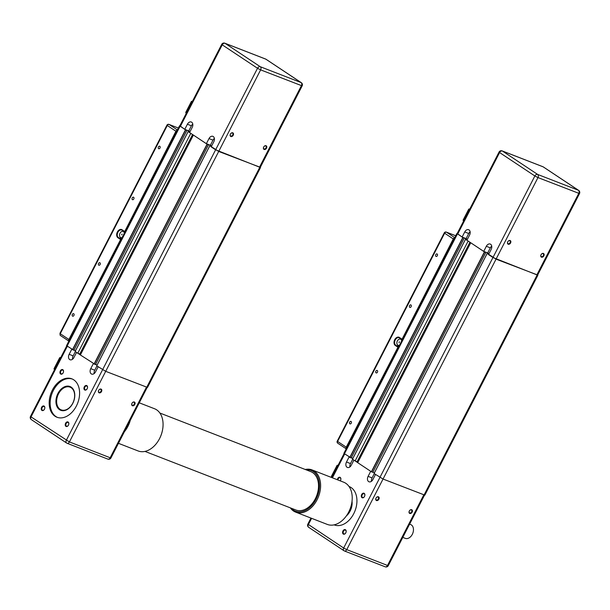 <?xml version="1.0" encoding="UTF-8"?>
<svg xmlns="http://www.w3.org/2000/svg" width="610" height="610" viewBox="0 0 610 610"><rect width="100%" height="100%" fill="white"/><g stroke="black" fill="none" stroke-linecap="round" stroke-linejoin="round"><path stroke-width="0.91" d="M466.147 238.617L462.799 237.534L457.203 233.5M468.266 241.125L465.483 239.318L467.054 239.974M487.748 252.959L484.393 251.877L470.859 242.849M537.646 275.019L496.044 259.151L488.648 254.317M374.448 472.719L372.916 472.125L374.448 472.719M485.774 252.433L372.809 472.323L371.391 471.759L357.712 462.67L470.722 242.788M358.055 462.006L357.155 461.656M468.129 241.072L355.119 460.954L357.117 461.724L469.929 242.231M355.119 460.954L352.488 459.178M352.847 458.377L351.322 457.782L352.847 458.377M351.162 457.973L464.172 238.091L351.215 457.988L343.88 453.36L456.89 233.477M537.852 275.262L424.842 495.145L383.034 479.033L374.09 473.52M507.779 241.773A1.7 1.212 123.6 0 0 507.985 243.634A1.7 1.212 123.6 0 0 510.074 242.666A1.7 1.212 123.6 0 0 509.868 240.797A1.7 1.212 123.6 0 0 507.779 241.773M510.585 242.925A2.104 1.51 -56.4 0 1 508.206 244.236A2.104 1.51 -56.4 0 1 507.741 241.827A2.104 1.51 -56.4 0 1 510.12 240.508A2.104 1.51 -56.4 0 1 510.585 242.925M541.062 254.698A1.7 1.212 123.6 0 0 541.268 256.558A1.7 1.212 123.6 0 0 543.35 255.59A1.7 1.212 123.6 0 0 543.152 253.722A1.7 1.212 123.6 0 0 541.062 254.698M543.861 255.849A2.104 1.51 -56.4 0 1 541.489 257.161A2.104 1.51 -56.4 0 1 541.024 254.751A2.104 1.51 -56.4 0 1 543.403 253.432A2.104 1.51 -56.4 0 1 543.861 255.849M423.813 494.862L387.525 565.462L346.762 549.625L537.974 177.579L534.871 175.977A2.47 1.761 -56.4 0 1 537.654 174.437A2.47 1.708 111.2 0 1 537.974 177.579L579.5 193.583L537.593 275.125L492.956 257.519L488.518 254.576L491.141 249.475A4.117 2.844 111.2 0 0 490.226 244.046A4.117 2.844 111.2 0 0 486.338 246.287L483.722 251.389L487.71 252.936L490.333 247.843A4.117 2.844 -68.8 0 1 491.721 246.135M488.938 253.752L487.71 252.936M499.056 152.065A2.47 2.47 0 0 1 502.152 150.891A2.47 1.708 111.2 0 1 502.381 151.013A2.47 1.761 123.6 0 0 499.59 152.553L499.056 152.065L457.149 233.615L462.121 237.046L464.744 231.945A4.117 2.844 111.2 0 1 468.632 229.703A4.117 2.844 111.2 0 1 469.54 235.132L466.924 240.233L483.722 251.389M470.119 231.792A4.117 2.844 -68.8 0 0 468.732 233.5L466.116 238.594L467.344 239.41M463.653 220.965L463.097 220.118L468.77 209.085L469.692 209.207L469.09 208.963M469.639 209.314L469.197 209.016L463.203 220.667M462.121 237.046L466.116 238.594M351.924 502.015A12.185 8.426 111.2 0 1 350.087 510.936A12.185 8.426 111.2 0 1 346.747 515.358M412.154 512.141A2.112 1.51 123.6 0 0 411.689 509.716A2.112 1.51 123.6 0 0 409.302 511.035A2.112 1.51 123.6 0 0 409.767 513.452A2.112 1.51 123.6 0 0 412.154 512.141M409.341 510.982A1.7 1.212 -56.4 0 1 411.43 510.006A1.7 1.212 -56.4 0 1 411.636 511.874A1.7 1.212 -56.4 0 1 409.546 512.842A1.7 1.212 -56.4 0 1 409.341 510.982M349.027 486.483A20.587 14.228 111.2 0 1 349.187 486.544A20.587 14.228 111.2 0 1 351.085 487.535A20.587 14.228 111.2 0 1 354.402 512.308A20.587 14.228 111.2 0 1 334.28 524.928A20.587 14.228 111.2 0 1 334.12 524.859M349.667 486.742A20.587 14.228 -68.8 0 0 349.088 486.574M376.019 498.111A2.112 1.51 123.6 0 0 376.484 500.528A2.112 1.51 123.6 0 0 378.871 499.216A2.112 1.51 123.6 0 0 378.406 496.792A2.112 1.51 123.6 0 0 376.019 498.111M378.352 498.95A1.7 1.212 -56.4 0 1 376.263 499.918A1.7 1.212 -56.4 0 1 376.057 498.057A1.7 1.212 -56.4 0 1 378.147 497.081A1.7 1.212 -56.4 0 1 378.352 498.95M337.879 479.948A2.028 1.403 111.2 0 1 340.098 477.782A2.028 1.403 111.2 0 1 340.288 477.882A2.028 1.403 111.2 0 1 340.837 479.551M340.288 480.878A2.432 1.685 -68.8 0 0 340.334 480.81A2.432 1.685 -68.8 0 0 340.845 479.483A2.432 1.685 -68.8 0 0 340.197 477.409A2.432 1.685 -68.8 0 0 337.315 479.727M364.368 496.692A2.028 1.403 111.2 0 1 362.63 497.493A2.028 1.403 111.2 0 1 362.447 497.394A2.028 1.403 111.2 0 1 362.119 494.962A2.028 1.403 111.2 0 1 364.094 493.719A2.028 1.403 111.2 0 1 364.284 493.818A2.028 1.403 111.2 0 1 364.833 495.488M364.193 493.345A2.432 1.685 -68.8 0 0 361.669 494.558A2.432 1.685 -68.8 0 0 361.982 497.653A2.432 1.685 -68.8 0 0 364.33 496.746A2.432 1.685 -68.8 0 0 364.849 495.419A2.432 1.685 -68.8 0 0 364.193 493.345M345.656 533.094A2.028 1.403 111.2 0 1 343.918 533.903A2.028 1.403 111.2 0 1 343.735 533.803A2.028 1.403 111.2 0 1 343.407 531.363A2.028 1.403 111.2 0 1 345.39 530.128A2.028 1.403 111.2 0 1 345.573 530.22A2.028 1.403 111.2 0 1 346.122 531.889M345.481 529.747A2.432 1.685 -68.8 0 0 342.957 530.959A2.432 1.685 -68.8 0 0 343.27 534.055A2.432 1.685 -68.8 0 0 345.618 533.148A2.432 1.685 -68.8 0 0 346.137 531.828A2.432 1.685 -68.8 0 0 345.481 529.747M409.607 524.142L410.675 524.554A7.412 5.124 111.2 0 1 411.361 524.913A7.412 5.124 111.2 0 1 413.344 531.226A7.412 5.124 111.2 0 1 411.773 535.252A7.412 5.124 111.2 0 1 405.307 538.371L402.798 537.395M411.819 535.191L411.773 535.252A7.167 4.949 -68.8 0 0 411.819 535.191A7.167 4.949 -68.8 0 0 413.328 531.295A7.167 4.949 -68.8 0 0 413.336 531.264M375.501 474.481L372.893 479.551A4.117 2.844 111.2 0 1 369.004 481.793A4.117 2.844 111.2 0 1 368.097 476.364L370.697 471.294M371.505 481.259A4.117 2.844 111.2 0 1 372.085 477.912L374.273 473.665M353.899 460.138L351.291 465.209A4.117 2.844 111.2 0 1 347.403 467.451A4.117 2.844 111.2 0 1 346.495 462.022L349.103 456.951M349.911 466.917A4.117 2.844 111.2 0 1 350.491 463.57L352.671 459.322M355.256 461.007L357.727 462.647M331.931 477.249L331.382 476.402L337.055 465.369L337.925 465.598M334.234 524.836A20.587 14.228 -68.8 0 0 334.768 525.103M346.32 515.976A12.764 8.822 -68.8 0 0 352.023 501.275M349.881 423.82A1.334 0.923 111.2 0 1 349.667 422.219A1.334 0.923 111.2 0 1 350.971 421.396A1.334 0.923 111.2 0 1 351.093 421.464A1.334 0.923 111.2 0 1 351.307 423.065A1.334 0.923 111.2 0 1 350.003 423.889A1.334 0.923 111.2 0 1 349.881 423.82M376.073 372.855A1.334 0.923 111.2 0 1 375.859 371.246A1.334 0.923 111.2 0 1 377.163 370.43A1.334 0.923 111.2 0 1 377.285 370.499A1.334 0.923 111.2 0 1 377.498 372.1A1.334 0.923 111.2 0 1 376.195 372.923A1.334 0.923 111.2 0 1 376.073 372.855M409.752 307.326A1.334 0.923 111.2 0 1 409.531 305.724A1.334 0.923 111.2 0 1 410.843 304.901A1.334 0.923 111.2 0 1 410.965 304.969A1.334 0.923 111.2 0 1 411.178 306.578A1.334 0.923 111.2 0 1 409.874 307.394A1.334 0.923 111.2 0 1 409.752 307.326M435.944 256.36A1.334 0.923 111.2 0 1 435.731 254.759A1.334 0.923 111.2 0 1 437.034 253.935A1.334 0.923 111.2 0 1 437.156 254.004A1.334 0.923 111.2 0 1 437.37 255.613A1.334 0.923 111.2 0 1 436.066 256.429A1.334 0.923 111.2 0 1 435.944 256.36M399.451 345.245A3.294 2.28 111.2 0 1 398.109 345.283A3.294 2.28 111.2 0 1 397.804 345.13A3.294 2.28 111.2 0 1 397.27 341.165A3.294 2.28 111.2 0 1 400.488 339.145A3.294 2.28 111.2 0 1 400.793 339.305A3.294 2.28 111.2 0 1 401.693 340.883M400.488 339.145L401.601 339.579A3.294 2.28 111.2 0 1 401.906 339.732A3.294 2.28 111.2 0 1 402.173 339.953M399.001 342.538L399.375 341.806L399.001 342.538M399.405 341.821L399.108 342.584M398.566 346.96L395.76 345.207A4.117 2.844 111.2 0 1 395.105 340.25A4.117 2.844 111.2 0 1 399.123 337.734A4.117 2.844 111.2 0 1 399.504 337.932L401.906 339.526L453.268 238.937A1.647 1.174 -56.4 0 1 454.641 237.862M401.906 339.526L402.31 339.678M346.236 448.777A1.647 1.174 -56.4 0 1 346.244 447.168L398.162 346.8M401.815 339.053L399.413 337.46A4.529 3.134 -68.8 0 0 394.716 339.709A4.529 3.134 -68.8 0 0 395.303 345.466L397.697 347.06M400.694 338.718A4.117 2.844 -68.8 0 0 399.855 339.038M397.567 344.94A4.117 2.844 -68.8 0 0 398.536 346.289L398.818 346.472M188.803 130.914L185.455 129.831L179.858 125.797M190.922 133.422L188.139 131.615L189.71 132.271M210.404 145.256L207.049 144.173L193.515 135.145M260.302 167.315L218.7 151.448L211.304 146.613M97.104 365.016L95.572 364.422L97.104 365.016M95.419 364.612L208.422 144.73L95.465 364.627L80.367 354.967L193.37 135.092M80.711 354.303L79.811 353.952M190.785 133.369L77.775 353.251L79.773 354.021L192.585 134.528M77.775 353.251L75.144 351.474M75.503 350.674L73.97 350.079L75.503 350.674M73.818 350.27L186.828 130.387L73.871 350.285L66.536 345.656L179.546 125.782M260.5 167.559L147.498 387.441L105.69 371.33L96.746 365.817M230.435 134.07A1.7 1.212 123.6 0 0 230.641 135.931A1.7 1.212 123.6 0 0 232.73 134.963A1.7 1.212 123.6 0 0 232.524 133.094A1.7 1.212 123.6 0 0 230.435 134.07M233.241 135.222A2.104 1.51 -56.4 0 1 230.862 136.533A2.104 1.51 -56.4 0 1 230.397 134.124A2.104 1.51 -56.4 0 1 232.776 132.812A2.104 1.51 -56.4 0 1 233.241 135.222M263.718 146.995A1.7 1.212 123.6 0 0 263.924 148.855A1.7 1.212 123.6 0 0 266.006 147.887A1.7 1.212 123.6 0 0 265.808 146.019A1.7 1.212 123.6 0 0 263.718 146.995M266.517 148.146A2.104 1.51 -56.4 0 1 264.138 149.458A2.104 1.51 -56.4 0 1 263.68 147.048A2.104 1.51 -56.4 0 1 266.059 145.737A2.104 1.51 -56.4 0 1 266.517 148.146M218.715 151.425L260.63 69.876L257.527 68.274A2.47 1.761 -56.4 0 1 260.31 66.734A2.47 1.708 111.2 0 1 260.63 69.876L302.156 85.88L260.249 167.43L215.612 149.816L211.174 146.873L213.797 141.772A4.117 2.844 111.2 0 0 212.882 136.343A4.117 2.844 111.2 0 0 208.994 138.584L206.378 143.685L210.366 145.233L212.989 140.14A4.117 2.844 -68.8 0 1 214.369 138.432M211.594 146.049L210.366 145.233M221.712 44.37A2.47 2.47 0 0 1 224.808 43.196A2.47 1.708 111.2 0 1 225.037 43.31A2.47 1.761 123.6 0 0 222.246 44.85L221.712 44.37L179.805 125.912L184.777 129.343L187.4 124.249A4.117 2.844 111.2 0 1 191.288 122A4.117 2.844 111.2 0 1 192.196 127.437L189.573 132.53L206.378 143.685M192.775 124.089A4.117 2.844 -68.8 0 0 191.387 125.797L188.772 130.891L190 131.707M186.309 113.262L185.753 112.415L191.426 101.382L192.348 101.512M192.295 101.611L191.845 101.313L185.859 112.964M184.777 129.343L188.772 130.891M56.837 398.932A12.352 8.54 -68.8 0 0 56.829 398.963A12.352 8.54 -68.8 0 0 61.274 410.072L61.305 410.088A12.352 8.54 -68.8 0 0 61.305 410.088A12.352 8.54 -68.8 0 0 67.23 409.508M61.274 410.072A12.352 8.54 -68.8 0 0 67.763 409.18M74.397 392.085A12.352 8.54 -68.8 0 0 70.219 387.045A12.352 8.54 -68.8 0 0 59.437 392.245A12.352 8.54 -68.8 0 0 59.422 392.268M58.529 393.801A12.185 8.426 111.2 0 1 59.414 392.291A12.185 8.426 111.2 0 1 71.675 388.112A12.185 8.426 111.2 0 1 72.743 403.233A12.185 8.426 111.2 0 1 61.808 410.072A12.185 8.426 111.2 0 1 56.837 398.909A12.185 8.426 111.2 0 1 58.529 393.801M134.802 404.438A2.112 1.51 123.6 0 0 134.345 402.013A2.112 1.51 123.6 0 0 131.958 403.332A2.112 1.51 123.6 0 0 132.423 405.749A2.112 1.51 123.6 0 0 134.802 404.438M131.996 403.279A1.7 1.212 -56.4 0 1 134.086 402.303A1.7 1.212 -56.4 0 1 134.291 404.171A1.7 1.212 -56.4 0 1 132.202 405.139A1.7 1.212 -56.4 0 1 131.996 403.279M71.156 387.121A12.764 8.822 -68.8 0 0 69.982 386.511A12.764 8.822 -68.8 0 0 57.508 394.334A12.764 8.822 -68.8 0 0 59.559 409.691A12.764 8.822 -68.8 0 0 60.741 410.309A12.764 8.822 -68.8 0 0 73.215 402.486A12.764 8.822 -68.8 0 0 71.156 387.121M60.947 410.385A12.764 8.822 111.2 0 1 59.978 409.859A12.764 8.822 111.2 0 1 57.858 394.639A12.764 8.822 111.2 0 1 70.188 386.595M55.03 416.233A20.587 14.228 111.2 0 1 51.72 391.452A20.587 14.228 111.2 0 1 71.843 378.84A20.587 14.228 111.2 0 1 73.741 379.832A20.587 14.228 111.2 0 1 77.058 404.613A20.587 14.228 111.2 0 1 56.936 417.225A20.587 14.228 111.2 0 1 55.03 416.233M72.323 379.046A20.587 14.228 -68.8 0 0 52.536 392.177A20.587 14.228 -68.8 0 0 56.006 416.615A20.587 14.228 -68.8 0 0 57.424 417.4M98.675 390.408A2.112 1.51 123.6 0 0 99.14 392.825A2.112 1.51 123.6 0 0 101.527 391.513A2.112 1.51 123.6 0 0 101.062 389.088A2.112 1.51 123.6 0 0 98.675 390.408M101.008 391.246A1.7 1.212 -56.4 0 1 98.919 392.215A1.7 1.212 -56.4 0 1 98.713 390.354A1.7 1.212 -56.4 0 1 100.802 389.378A1.7 1.212 -56.4 0 1 101.008 391.246M44.316 409.455A2.028 1.403 111.2 0 1 42.578 410.263A2.028 1.403 111.2 0 1 42.395 410.164A2.028 1.403 111.2 0 1 42.067 407.732A2.028 1.403 111.2 0 1 44.042 406.489A2.028 1.403 111.2 0 1 44.233 406.588A2.028 1.403 111.2 0 1 44.782 408.25M44.141 406.115A2.432 1.685 -68.8 0 0 41.617 407.327A2.432 1.685 -68.8 0 0 41.93 410.423A2.432 1.685 -68.8 0 0 44.278 409.516A2.432 1.685 -68.8 0 0 44.789 408.189A2.432 1.685 -68.8 0 0 44.141 406.115M63.021 373.053A2.028 1.403 111.2 0 1 61.29 373.861A2.028 1.403 111.2 0 1 61.099 373.762A2.028 1.403 111.2 0 1 60.779 371.322A2.028 1.403 111.2 0 1 62.754 370.087A2.028 1.403 111.2 0 1 62.944 370.178A2.028 1.403 111.2 0 1 63.493 371.848M62.853 369.706A2.432 1.685 -68.8 0 0 60.321 370.918A2.432 1.685 -68.8 0 0 60.634 374.014A2.432 1.685 -68.8 0 0 62.99 373.106A2.432 1.685 -68.8 0 0 63.501 371.787A2.432 1.685 -68.8 0 0 62.853 369.706M87.024 388.989A2.028 1.403 111.2 0 1 85.286 389.79A2.028 1.403 111.2 0 1 85.103 389.698A2.028 1.403 111.2 0 1 84.775 387.258A2.028 1.403 111.2 0 1 86.75 386.016A2.028 1.403 111.2 0 1 86.94 386.115A2.028 1.403 111.2 0 1 87.489 387.785M86.849 385.642A2.432 1.685 -68.8 0 0 84.325 386.854A2.432 1.685 -68.8 0 0 84.637 389.95A2.432 1.685 -68.8 0 0 86.986 389.043A2.432 1.685 -68.8 0 0 87.504 387.716A2.432 1.685 -68.8 0 0 86.849 385.642M68.312 425.391A2.028 1.403 111.2 0 1 66.574 426.199A2.028 1.403 111.2 0 1 66.391 426.1A2.028 1.403 111.2 0 1 66.063 423.66A2.028 1.403 111.2 0 1 68.045 422.425A2.028 1.403 111.2 0 1 68.228 422.516A2.028 1.403 111.2 0 1 68.778 424.186M68.137 422.051A2.432 1.685 -68.8 0 0 65.613 423.256A2.432 1.685 -68.8 0 0 65.926 426.359A2.432 1.685 -68.8 0 0 68.274 425.445A2.432 1.685 -68.8 0 0 68.793 424.125A2.432 1.685 -68.8 0 0 68.137 422.051M98.157 366.778L95.549 371.848A4.117 2.844 111.2 0 1 91.66 374.09A4.117 2.844 111.2 0 1 90.745 368.661L93.353 363.59M94.161 373.556A4.117 2.844 111.2 0 1 94.741 370.209L96.929 365.962M76.555 352.443L73.947 357.506A4.117 2.844 111.2 0 1 70.058 359.755A4.117 2.844 111.2 0 1 69.151 354.318L71.751 349.255M72.567 359.214A4.117 2.844 111.2 0 1 73.147 355.874L75.327 351.627M77.912 353.304L80.383 354.944M54.587 369.546L54.038 368.699L59.704 357.666L60.573 357.895M74.229 391.483A12.352 8.54 -68.8 0 0 70.249 387.06A12.352 8.54 -68.8 0 0 70.234 387.053L70.249 387.06M72.537 316.117A1.334 0.923 111.2 0 1 72.316 314.516A1.334 0.923 111.2 0 1 73.627 313.692A1.334 0.923 111.2 0 1 73.749 313.761A1.334 0.923 111.2 0 1 73.962 315.37A1.334 0.923 111.2 0 1 72.659 316.186A1.334 0.923 111.2 0 1 72.537 316.117M98.728 265.152A1.334 0.923 111.2 0 1 98.515 263.55A1.334 0.923 111.2 0 1 99.819 262.727A1.334 0.923 111.2 0 1 99.941 262.796A1.334 0.923 111.2 0 1 100.154 264.404A1.334 0.923 111.2 0 1 98.85 265.22A1.334 0.923 111.2 0 1 98.728 265.152M132.408 199.63A1.334 0.923 111.2 0 1 132.187 198.021A1.334 0.923 111.2 0 1 133.491 197.205A1.334 0.923 111.2 0 1 133.62 197.266A1.334 0.923 111.2 0 1 133.834 198.875A1.334 0.923 111.2 0 1 132.53 199.691A1.334 0.923 111.2 0 1 132.408 199.63M158.6 148.665A1.334 0.923 111.2 0 1 158.386 147.056A1.334 0.923 111.2 0 1 159.69 146.24A1.334 0.923 111.2 0 1 159.812 146.301A1.334 0.923 111.2 0 1 160.026 147.91A1.334 0.923 111.2 0 1 158.722 148.726A1.334 0.923 111.2 0 1 158.6 148.665M122.107 237.542A3.294 2.28 111.2 0 1 120.765 237.587A3.294 2.28 111.2 0 1 120.46 237.427A3.294 2.28 111.2 0 1 119.926 233.462A3.294 2.28 111.2 0 1 123.144 231.442A3.294 2.28 111.2 0 1 123.449 231.602A3.294 2.28 111.2 0 1 124.349 233.18M123.144 231.442L124.257 231.876A3.294 2.28 111.2 0 1 124.562 232.029A3.294 2.28 111.2 0 1 124.821 232.25M121.657 234.835L121.992 234.087L121.657 234.835M122.061 234.118L121.764 234.881M121.222 239.257L118.416 237.511A4.117 2.844 111.2 0 1 117.753 232.555A4.117 2.844 111.2 0 1 121.779 230.031A4.117 2.844 111.2 0 1 122.16 230.229L124.562 231.823L175.924 131.234A1.647 1.174 -56.4 0 1 177.297 130.159M124.562 231.823L124.966 231.975M68.892 341.074A1.647 1.174 -56.4 0 1 68.899 339.473L120.818 239.105M124.471 231.35L122.069 229.756A4.529 3.134 -68.8 0 0 117.372 232.006A4.529 3.134 -68.8 0 0 117.951 237.763L120.353 239.356M123.35 231.015A4.117 2.844 -68.8 0 0 122.511 231.335M120.223 237.237A4.117 2.844 -68.8 0 0 121.192 238.586L121.474 238.769M312.076 469.921L343.689 482.205A22.646 15.654 111.2 0 1 351.84 502.579A22.646 15.654 111.2 0 1 348.691 512.072A22.646 15.654 111.2 0 1 347.06 514.886A22.646 15.654 111.2 0 1 327.296 524.417L295.675 512.141A22.646 15.654 -68.8 0 0 317.078 499.796A22.646 15.654 -68.8 0 0 312.076 469.921A22.646 15.654 -68.8 0 0 305.252 469.479M347.128 514.779A21.823 15.082 -68.8 0 0 347.197 514.68A21.823 15.082 -68.8 0 0 348.767 511.973A21.823 15.082 -68.8 0 0 351.802 502.823A21.823 15.082 -68.8 0 0 351.817 502.701M306.106 469.814A21.823 15.082 111.2 0 1 316.041 499.262A21.823 15.082 111.2 0 1 291.206 508.199M290.345 507.863A22.646 15.654 -68.8 0 0 295.675 512.141M124.402 431.735A22.646 15.654 -68.8 0 0 127.925 426.344A22.646 15.654 -68.8 0 0 130.326 420.206M139.271 402.821L154.543 408.746A22.646 15.654 111.2 0 1 162.687 429.127A22.646 15.654 111.2 0 1 159.546 438.62A22.646 15.654 111.2 0 1 157.914 441.434A22.646 15.654 111.2 0 1 138.15 450.965L118.454 443.317M157.982 441.327A21.823 15.082 -68.8 0 0 158.043 441.228A21.823 15.082 -68.8 0 0 159.614 438.521A21.823 15.082 -68.8 0 0 162.649 429.364A21.823 15.082 -68.8 0 0 162.672 429.249M144.966 451.408L295.865 510.006A20.587 14.228 -68.8 0 0 316.781 495.442A20.587 14.228 -68.8 0 0 310.772 471.629L159.873 413.031M488.252 254.088L488.557 253.501M488.564 254.256L488.854 253.691M488.038 254.004L488.366 253.371M487.443 253.775L487.832 253.02M487.23 253.691L487.634 252.906M372.763 472.315L485.766 252.433M371.597 471.865L484.607 251.983M371.391 471.759L484.393 251.877M352.481 459.2L465.483 239.318M466.97 239.921L467.26 239.356M466.658 239.745L466.963 239.158M466.436 239.661L466.764 239.029M465.849 239.433L466.238 238.678M465.628 239.349L466.032 238.563M349.995 457.523L463.005 237.641M349.789 457.416L462.799 237.534M344.414 453.848L457.424 233.965M424.087 494.969L537.09 275.087M379.931 477.424L534.871 175.977L499.59 152.553L457.683 234.095M374.075 473.543L487.085 253.661M486.338 246.287L490.333 247.843M464.744 231.945L468.732 233.5M536.83 274.957L578.745 193.408A2.47 1.708 -68.8 0 0 578.425 190.267A2.47 1.761 -56.4 0 1 578.669 190.396A2.47 2.47 0 0 1 579.5 193.583M543.601 167.148A2.47 1.761 123.6 0 0 543.388 166.972A2.47 1.761 123.6 0 0 543.152 166.843L578.425 190.267L537.654 174.437L502.381 151.013L543.152 166.843A2.47 1.708 -68.8 0 0 542.923 166.728A2.47 1.708 -68.8 0 0 542.671 166.66M368.097 476.364L372.085 477.912M346.495 462.022L350.491 463.57M344.658 454.008L332.419 477.828M311.603 518.325L308.378 524.6A2.47 1.761 123.6 0 0 308.675 527.307L343.956 550.731A2.47 1.761 -56.4 0 1 343.659 548.024L307.844 524.12A2.47 2.47 0 0 0 308.675 527.307M379.938 477.432L343.659 548.024L346.762 549.625A2.47 1.708 111.2 0 1 344.429 550.975A2.47 1.708 111.2 0 1 344.2 550.853A2.47 1.761 -56.4 0 1 343.956 550.731A2.47 2.47 0 0 0 344.429 550.975L385.192 566.804A2.47 1.708 -68.8 0 0 387.525 565.462L388.288 565.63A2.47 2.47 0 0 1 385.192 566.804A2.47 1.708 -68.8 0 1 384.963 566.69M331.489 476.951L337.475 465.3L337.971 465.499M398.536 346.289L395.303 345.466M399.504 337.932L399.413 337.46M346.244 447.168L337.604 441.434L444.629 233.203L453.268 238.937M455.723 235.742L446.329 232.097A1.647 1.136 111.2 0 1 446.482 232.181A1.647 1.174 123.6 0 0 444.629 233.203L444.271 232.883L337.254 441.114L337.604 441.434A1.647 1.174 123.6 0 0 337.803 443.241A1.647 1.174 123.6 0 0 337.971 443.325M454.74 237.664L446.482 232.181L455.716 235.765M210.907 146.385L211.212 145.798M211.22 146.56L211.51 145.996M210.694 146.301L211.014 145.668M210.099 146.072L210.488 145.317M209.886 145.988L210.282 145.203M94.253 364.162L207.263 144.28M94.047 364.056L207.049 144.173M75.137 351.497L188.139 131.615M189.618 132.218L189.908 131.653M189.313 132.042L189.611 131.455M189.092 131.958L189.42 131.325M188.505 131.729L188.894 130.975M188.284 131.646L188.688 130.86M72.651 349.82L185.661 129.938M72.445 349.713L185.455 129.831M67.069 346.144L180.08 126.262M146.743 387.266L259.746 167.384M146.469 387.159L110.181 457.759L69.418 441.93L218.7 151.448M67.313 346.305L31.034 416.897L69.418 441.93A2.47 1.708 111.2 0 1 67.077 443.272A2.47 1.708 111.2 0 1 66.848 443.157A2.47 1.761 -56.4 0 1 66.612 443.028A2.47 1.761 -56.4 0 1 66.307 440.321L257.527 68.274L222.246 44.85L180.339 126.392M96.731 365.84L209.741 145.958M208.994 138.584L212.989 140.14M187.4 124.249L191.387 125.797M259.486 167.254L301.401 85.705A2.47 1.708 -68.8 0 0 301.081 82.571A2.47 1.761 -56.4 0 1 301.325 82.693A2.47 2.47 0 0 1 302.156 85.88M266.257 59.444A2.47 1.761 123.6 0 0 266.044 59.269A2.47 1.761 123.6 0 0 265.8 59.147L301.081 82.571L260.31 66.734L225.037 43.31L265.8 59.147A2.47 1.708 -68.8 0 0 265.571 59.025A2.47 1.708 -68.8 0 0 265.327 58.956M90.745 368.661L94.741 370.209M69.151 354.318L73.147 355.874M54.145 369.248L60.131 357.597L60.626 357.796M66.742 345.908L30.5 416.416L31.034 416.897A2.47 1.761 123.6 0 0 31.331 419.604L66.612 443.028A2.47 2.47 0 0 0 67.077 443.272L107.848 459.109A2.47 1.708 -68.8 0 0 110.181 457.759L110.944 457.935A2.47 2.47 0 0 1 107.848 459.109A2.47 1.708 -68.8 0 1 107.619 458.987M121.192 238.586L117.951 237.763M122.16 230.229L122.069 229.756M68.899 339.473L60.26 333.731L167.285 125.5L175.924 131.234M177.396 129.96L169.138 124.478L178.372 128.062L168.985 124.394A1.647 1.136 111.2 0 1 169.138 124.478A1.647 1.174 123.6 0 0 167.285 125.5L166.926 125.18L59.91 333.411L60.26 333.731A1.647 1.174 123.6 0 0 60.459 335.538A1.647 1.174 123.6 0 0 60.626 335.622M372.809 472.323L485.819 252.441M352.443 459.17L465.453 239.288M351.215 457.988L464.218 238.106M374.044 473.505L487.047 253.623M578.669 190.396L543.388 166.972A2.47 2.47 0 0 0 542.923 166.728L502.152 150.891M337.368 465.247L337.978 465.483M344.086 453.604L331.764 477.569M310.955 518.073L307.844 524.12M424.522 495.122L388.288 565.63M399.207 345.717L398.109 345.283M337.254 441.114A1.647 1.647 0 0 0 337.803 443.241L346.213 448.823M446.329 232.097A1.647 1.647 0 0 0 444.271 232.883M95.465 364.627L208.475 144.745M75.099 351.467L188.109 131.585M73.871 350.285L186.874 130.403M96.7 365.809L209.703 145.927M192.356 101.496L191.746 101.26M301.325 82.693L266.044 59.269A2.47 2.47 0 0 0 265.571 59.025L224.808 43.196M60.024 357.544L60.634 357.78M30.5 416.416A2.47 2.47 0 0 0 31.331 419.604M147.178 387.419L110.944 457.935M121.863 238.014L120.765 237.587M68.869 341.12L60.459 335.538M168.985 124.394A1.647 1.647 0 0 0 166.926 125.18"/></g></svg>
